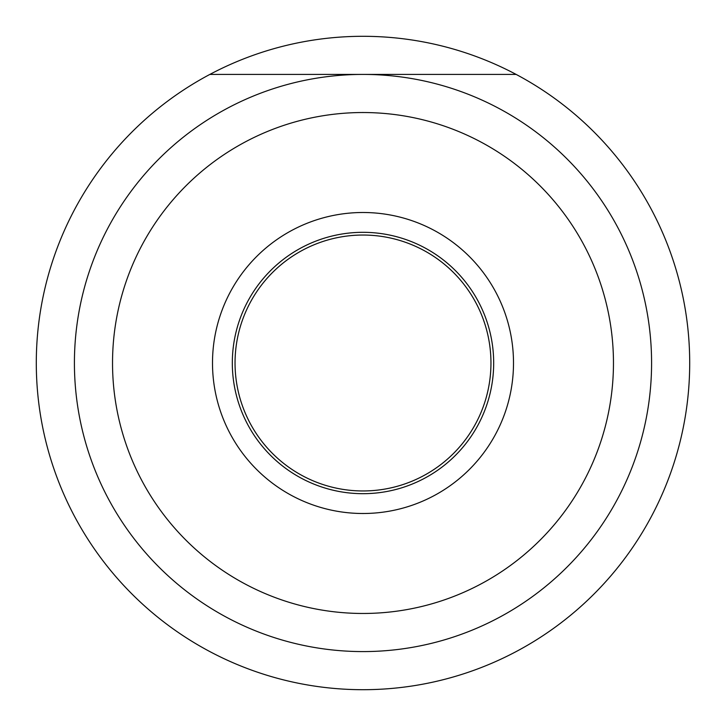 <?xml version="1.0" encoding="UTF-8"?>
<svg xmlns="http://www.w3.org/2000/svg" width="726" height="726" viewBox="0 0 726 726"><rect width="100%" height="100%" fill="white"/><g stroke="black" fill="none" stroke-linecap="round" stroke-linejoin="round"><path stroke-width="1.09" d="M516.141 74.415A326.7 326.7 0 0 0 209.859 74.415L363 74.415A288.585 288.585 0 0 0 74.415 363A288.585 288.585 0 0 0 363 651.585A288.585 288.585 0 0 0 651.585 363A288.585 288.585 0 0 0 363 74.415L516.141 74.415A326.7 326.7 0 0 1 415.898 685.389A326.7 326.7 0 0 1 209.859 74.415M112.53 363A250.47 250.47 0 0 0 488.235 579.911A250.47 250.47 0 0 0 488.235 146.089A250.47 250.47 0 0 0 112.53 363M513.5 363A150.5 150.5 0 0 1 287.75 493.335A150.5 150.5 0 0 1 287.75 232.665A150.5 150.5 0 0 1 513.5 363M493.68 363A130.68 130.68 0 0 1 297.66 476.174A130.68 130.68 0 0 1 297.66 249.826A130.68 130.68 0 0 1 493.68 363M235.042 363A127.957 127.957 0 0 1 363 235.042A127.957 127.957 0 0 1 490.957 363A127.957 127.957 0 0 1 363 490.957A127.957 127.957 0 0 1 235.042 363"/></g></svg>
